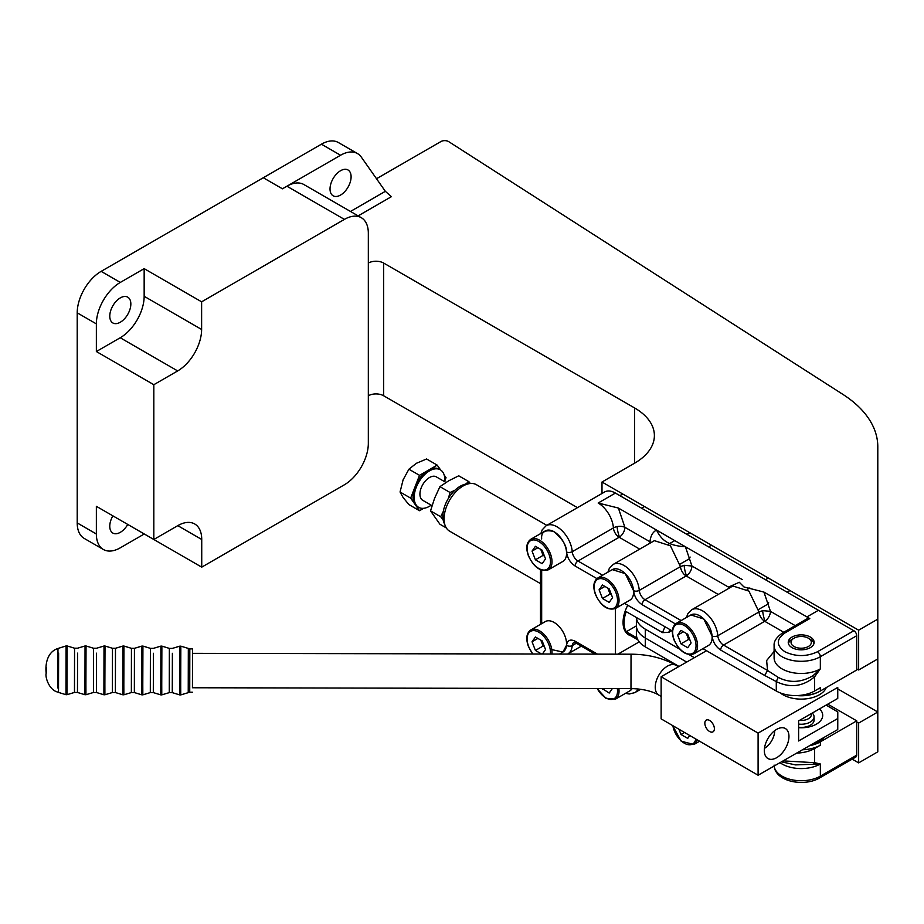 <?xml version="1.0" encoding="UTF-8"?>
<svg xmlns="http://www.w3.org/2000/svg" width="924" height="924" viewBox="0 0 924 924"><rect width="100%" height="100%" fill="white"/><g stroke="black" fill="none" stroke-linecap="round" stroke-linejoin="round"><path stroke-width="1.39" d="M120.305 297.898A14.9 8.605 -60 0 1 127.755 297.158A14.9 8.605 -60 0 1 130.041 309.101A14.9 8.605 -60 0 1 120.305 322.222A14.9 8.605 -60 0 1 112.855 322.961A14.9 8.605 -60 0 1 110.58 311.03A14.9 8.605 -60 0 1 120.305 297.898M127.766 524.451A14.9 8.605 -60 0 1 120.305 532.328A14.9 8.605 -60 0 1 112.855 533.067A14.9 8.605 -60 0 1 112.867 515.846M340.563 170.721A14.9 8.605 -60 0 1 348.013 169.981A14.9 8.605 -60 0 1 350.3 181.924A14.9 8.605 -60 0 1 340.563 195.056A14.9 8.605 -60 0 1 333.114 195.796A14.9 8.605 -60 0 1 330.827 183.853A14.9 8.605 -60 0 1 340.563 170.721M858.65 762.878L877.8 751.824L877.8 712.011L858.65 723.076L858.65 762.878L852.171 759.147M368.329 395.761A10.834 6.26 180 0 1 383.656 395.761L577.454 507.657M856.733 668.895L858.65 669.992L877.8 658.939L877.8 712.011L837.791 688.911M858.65 723.076L856.733 721.967M858.65 669.992L858.65 630.191L601.998 482.016L601.998 493.485M601.998 482.016L634.557 463.213A67.718 39.097 0 0 0 654.388 435.574A67.718 39.097 0 0 0 634.557 407.923L383.656 263.063L383.656 395.761M368.329 404.608L368.329 233.218A33.853 19.543 120 0 0 361.319 217.718A33.853 19.543 120 0 0 344.398 219.392L201.617 301.825L201.617 329.464A33.853 19.543 -60 0 1 177.674 370.928L153.823 384.707L153.823 539.489L177.789 525.652A33.853 19.543 -60 0 1 194.721 523.977A33.853 19.543 -60 0 1 201.732 539.477L201.732 567.151L344.398 484.777A33.853 19.543 120 0 0 368.329 443.312L368.329 404.608M368.329 263.063A10.834 6.26 180 0 1 383.656 263.063M376.507 178.736L440.91 141.557A5.417 3.13 0 0 1 448.764 141.672L843.011 394.467A135.435 78.194 0 0 1 877.8 446.789L877.8 619.126L858.65 630.191M144.271 533.98L120.305 547.805A33.853 19.543 -60 0 1 103.373 549.491L84.223 538.426A33.853 19.543 -60 0 1 77.212 522.926L77.212 312.832A33.853 19.543 -60 0 1 101.155 271.356L321.413 144.19A33.853 19.543 -60 0 1 338.334 142.504L357.496 153.569A33.853 19.543 -60 0 1 361.296 157.092L385.354 191.314L391.395 196.673L358.142 215.881M877.8 658.939L877.8 619.126M361.319 217.718L303.869 184.534A33.853 19.543 120 0 0 286.937 186.221L282.444 188.808L263.294 177.755L282.444 188.796L340.563 155.244A33.853 19.543 -60 0 1 357.496 153.569M153.823 384.707L96.362 351.536L96.362 323.885A33.853 19.543 -60 0 1 120.305 282.421L144.156 268.641L201.617 301.825M103.373 549.491A33.853 19.543 -60 0 1 96.362 533.991L96.362 506.317L201.732 567.151M96.362 351.536L120.224 337.757A33.853 19.543 120 0 0 144.156 296.292L144.156 268.641M774.693 730.734L774.693 730.653A14.495 8.397 -59.8 0 1 774.693 730.734A14.495 8.397 -59.8 0 1 764.483 748.348M679.96 649.318L645.275 629.152A30.619 17.672 180 0 1 636.405 617.509M645.275 629.152L645.275 637.999L686.694 662.081L645.275 637.999A30.619 17.672 180 0 1 636.382 625.548L636.382 634.395A30.619 17.672 180 0 0 645.275 646.846L645.275 637.999A30.619 17.672 180 0 1 636.382 625.548L636.382 617.486M694.351 657.68L689.189 654.677M679.036 666.47L645.275 646.846M546.812 525.34L476.426 484.707A26.819 15.477 120 0 0 469.785 483.564A26.819 15.477 120 0 0 463.016 486.036A26.819 15.477 120 0 0 444.051 518.872A26.819 15.477 120 0 0 445.299 525.964A26.819 15.477 120 0 0 449.607 531.15L540.482 583.61M636.994 637.93L626.264 631.739A26.819 15.477 -60 0 1 626.183 611.607L662.577 632.617A26.819 15.477 -60 0 1 665.107 626.819M469.785 483.564L466.32 484.037A24.474 14.126 120 0 0 442.839 516.262A24.474 14.126 120 0 0 443.982 522.73L445.299 525.964M662.577 632.617L668.757 632.363A22.753 13.132 -60 0 1 670.027 629.648M668.757 632.363L671.736 630.642M636.382 625.894L626.264 631.739M713.143 724.324L711.78 722.314M788.957 736.474A17.36 10.048 -59.8 0 1 781.346 753.926A17.36 10.048 -59.8 0 1 767.925 758.535A17.36 10.048 -59.8 0 1 764.333 750.588A17.36 10.048 -59.8 0 1 771.944 733.136A17.36 10.048 -59.8 0 1 785.365 728.528A17.36 10.048 -59.8 0 1 788.957 736.474M714.391 728.759A6.768 3.892 60.2 0 1 712.981 731.854A6.768 3.892 60.2 0 1 707.784 730.029A6.768 3.892 60.2 0 1 704.839 723.215A6.768 3.892 60.2 0 1 706.248 720.108A6.768 3.892 60.2 0 1 711.445 721.944A6.768 3.892 60.2 0 1 714.391 728.759M826.125 705.104L837.791 711.884L837.756 729.544L758.096 775.236L661.134 718.872L661.134 676.738L706.502 650.715M819.542 708.881A21.518 12.428 180 0 1 822.707 715.361A21.518 12.428 180 0 1 798.613 727.696M758.096 775.236L758.096 733.102L661.134 676.738M837.756 729.544L837.756 718.526L798.613 740.967L798.613 720.893L837.756 698.44L837.756 687.421L758.096 733.102M837.791 711.884L837.756 718.526M837.756 687.421L837.756 698.44M796.707 695.564A25.733 14.853 0 0 0 817.428 692.469M780.249 692.896A25.733 14.853 0 0 0 819.38 694.767A25.733 14.853 0 0 0 826.264 687.583M824.427 737.19A25.733 14.853 180 0 1 812.081 744.27M814.056 719.288A12.924 7.461 180 0 1 814.113 719.981A12.924 7.461 180 0 1 798.613 727.28M788.426 643.612A12.867 7.427 180 0 1 792.087 639.304L794.005 638.207A10.152 5.867 180 0 1 808.373 638.207A10.152 5.867 180 0 1 808.373 646.5A10.152 5.867 180 0 1 794.005 646.5A10.152 5.867 180 0 1 794.005 638.207L792.087 639.304M808.373 638.207L810.29 639.304A12.867 7.427 180 0 1 813.952 643.612M812.277 713.051A12.867 7.427 180 0 1 814.056 716.816A12.867 7.427 180 0 1 810.29 722.071A12.867 7.427 180 0 1 798.613 724.093M811.214 713.663A10.152 5.867 180 0 1 808.373 718.745A10.152 5.867 180 0 1 799.491 720.385M46.235 667.255L46.2 673.296C45.207 665.881 46.466 652.078 57.993 648.475L57.946 651.87M192.538 660.625L192.515 653.349L631.034 654.192L630.976 688.588L192.446 687.756L192.527 648.891L192.481 687.756M57.946 652.494L57.958 688.114M443.301 511.422L440.667 516.735L443.162 519.9M454.885 490.263L450.069 492.504L448.325 498.498M470.339 483.506L468.861 481.658L458.72 475.802L448.66 480.827L439.928 486.648L434.557 498.359L430.526 510.88L439.928 524.243L446.315 527.939M450.069 492.504L439.928 486.648M430.526 510.88L440.667 516.735M468.861 481.658L465.303 484.222M781.45 761.838L795.506 764.899L820.339 763.986L820.339 776.148A27.085 15.639 180 0 1 782.039 776.148A27.085 15.639 180 0 1 774.15 766.031M596.927 578.609L575.098 565.996A4.066 2.345 -60 0 1 577.974 561.03L619.149 537.248A8.131 4.689 60 0 1 613.432 527.916A8.131 4.25 175.7 0 1 617.093 526.611A8.131 4.25 175.7 0 1 624.901 527.304L649.965 541.776A8.131 4.689 -60 0 1 649.838 543.266M639.708 549.122L619.149 537.248A8.131 4.689 120 0 0 619.496 537.04A8.131 4.689 120 0 0 624.901 527.304L618.375 508.05L742.249 579.567M607.911 572.164L609.297 568.433L613.189 564.425L654.365 540.656L670.42 545.795L680.457 566.62L684.13 565.315L691.926 565.996L685.4 546.754C667.671 545.61 661.596 540.032 656.49 530.053C652.691 532.097 650.519 536.001 649.965 541.776L650.981 542.607M675.456 623.943L642.134 604.7C637.283 601.409 634.418 596.742 633.552 590.702A4.066 2.125 -4.3 0 0 639.281 590.39L680.468 566.62A8.131 4.689 -120 0 0 686.186 575.952L718.225 594.455M798.313 695.495A27.085 15.639 0 0 0 820.339 691.002L856.733 669.992L856.733 635.712A4.066 2.345 -120 0 0 853.857 630.734L818.421 610.279L806.929 616.909L763.929 592.088L743.936 586.936L739.304 582.282L728.493 587.11L691.926 565.996A8.131 4.689 -60 0 1 686.532 575.744A8.131 4.689 -60 0 1 686.186 575.952L645.01 599.722A8.131 4.689 60 0 1 639.281 590.39A21.668 12.509 60 0 0 629.244 569.565A21.668 12.509 60 0 0 613.189 564.425M686.44 617.509L687.826 613.767L691.718 609.759L732.894 585.989L748.948 591.129L758.985 611.954L762.658 610.649L770.454 611.341A8.131 4.689 -60 0 1 765.06 621.078A8.131 4.689 -60 0 1 764.714 621.286L783.714 632.259M758.985 611.954A8.131 4.689 -120 0 0 764.714 621.286L723.538 645.067A8.131 4.689 60 0 1 717.809 635.735L758.985 611.954M792.03 647.632A12.948 7.473 180 0 1 788.241 642.353A12.948 7.473 180 0 1 796.234 635.446A12.948 7.473 180 0 1 810.348 637.063A12.948 7.473 180 0 1 814.136 642.353A12.948 7.473 180 0 1 806.144 649.26A12.948 7.473 180 0 1 792.03 647.632M627.754 605.243A27.085 15.639 120 0 0 623.065 622.453A27.085 15.639 120 0 0 628.678 634.846A27.085 15.639 120 0 0 630.722 635.712M768.641 602.379A11.515 6.641 60 0 1 766.724 604.77L758.662 609.424M690.113 557.045A11.515 6.641 60 0 1 688.195 559.436L680.133 564.09M783.125 760.879L814.598 762.681L813.27 764.437M774.104 651.478L766.631 660.556L767.555 670.477L778.204 677.361C789.662 683.275 801.351 682.663 813.27 675.502L814.598 676.83C802.783 686.671 790.008 688.253 776.287 681.589L764.679 675.456L767.555 670.477L723.538 645.067A4.066 2.345 -60 0 0 720.662 650.046C715.811 646.742 712.947 642.076 712.081 636.035L703.753 618.953L690.84 614.957M629.925 690.794L632.155 688.599A17.602 10.164 -120 0 1 629.96 690.771L615.396 699.179L605.901 698.267L596.996 688.53M540.875 533.46L542.203 529.833L546.153 525.721L604.573 491.995A21.668 12.509 -120 0 1 615.407 493.07L598.278 502.956L615.407 493.07L818.421 610.279L806.929 616.92L809.805 618.572L784.903 632.952A4.066 2.345 -120 0 0 782.882 632.755C776.645 636.971 773.711 641.279 774.104 645.668A27.085 15.639 0 0 0 782.039 656.721A27.085 15.639 0 0 0 820.339 656.721L820.339 668.884L813.27 675.502M802.529 749.745A27.085 15.639 0 0 0 820.339 745.194L814.598 748.509L814.598 762.681L820.339 763.986A27.085 15.639 0 0 1 782.039 763.986A27.085 15.639 0 0 1 779.995 762.67M856.733 755.139L820.339 776.148A4.066 2.345 60 0 1 819.496 778.008L855.89 756.999A4.066 2.345 -120 0 0 856.733 755.139L856.733 720.859L820.339 741.868A27.085 15.639 180 0 1 809.643 745.668M814.598 748.509A27.085 15.639 180 0 1 796.742 753.072M774.104 645.668L774.104 657.83A27.085 15.639 180 0 0 790.829 672.279A27.085 15.639 180 0 0 820.339 668.884L814.598 676.83L814.598 691.002L820.339 687.687L820.339 691.002M702.921 648.648L776.287 691.002A27.085 15.639 0 0 0 814.598 691.002M624.393 603.303L672.383 631.011M633.552 590.702L625.225 573.619L612.312 569.623M615.407 654.169L615.407 608.5C607.634 610.741 600.993 606.086 595.472 594.548C592.688 586.728 593.462 581.208 597.793 578.008A17.602 10.164 60 0 1 617.382 592.296A17.602 10.164 60 0 1 615.396 608.5L629.96 600.092A17.602 10.164 -120 0 0 631.935 583.887A17.602 10.164 -120 0 0 612.346 569.6L597.793 578.008M856.733 720.859L827.789 704.157M639.246 641.857L617.925 654.169M575.098 565.996C570.247 562.704 567.382 558.038 566.516 551.998A4.066 2.125 -4.3 0 0 572.245 551.686L613.432 527.916A21.668 12.509 -120 0 0 598.174 503.026L618.375 508.05M782.882 632.755L807.772 618.375A4.066 2.345 60 0 1 809.805 618.572M763.929 592.088L770.454 611.341L795.206 625.629M444.721 481.727A21.668 12.509 120 0 0 440.332 469.808A21.668 12.509 120 0 0 416.227 487.387A21.668 12.509 120 0 0 418.664 507.345A21.668 12.509 120 0 0 431.185 505.185M440.621 469.981L437.191 465.107L419.508 475.329L415.084 486.729A21.668 12.509 -60 0 1 428.343 470.224A21.668 12.509 -60 0 1 439.177 469.149L440.332 469.808M432.028 505.671L422.73 500.3A13.548 7.819 -60 0 1 421.205 487.837A13.548 7.819 -60 0 1 436.267 476.842L445.98 482.455M444.791 480.93L446.038 477.696L444.19 475.052M415.084 486.729L410.66 498.128L415.084 504.423A21.668 12.509 -60 0 1 415.084 486.729M418.664 507.345L417.509 506.675A21.668 12.509 -60 0 1 415.084 504.423L419.508 510.706L423.677 508.304M419.508 510.706L408.905 504.585L403.107 497.505L400.057 492.007L403.107 479.81L408.905 469.207L416.377 463.305L426.588 458.985L437.191 465.107M410.66 498.128L400.057 492.007M419.508 475.329L408.905 469.207M684.522 732.466L680.988 734.499L687.722 738.391L689.754 735.504M680.988 734.499L678.932 729.221M607.946 588.184A8.258 4.77 -120 0 0 608.431 589.72L610.117 594.063L602.46 598.486L609.205 602.379L612.566 597.585L609.205 588.9L602.46 585.008L599.087 589.801L602.46 598.486M611.515 594.871L610.117 594.063M607.807 588.091L608.431 589.72A8.258 4.77 -120 0 0 611.261 594.213M604.931 586.44L599.087 589.801M540.91 549.48A8.258 4.77 -120 0 0 541.406 551.027L543.081 555.37L535.423 559.794L542.169 563.675L545.53 558.881L542.169 550.196L535.423 546.303L532.051 551.108L535.423 559.794M548.359 569.796L562.924 561.399A17.602 10.164 -120 0 0 564.899 545.183A17.602 10.164 -120 0 0 545.31 530.896L530.757 539.304A17.602 10.164 60 0 1 550.346 553.591A17.602 10.164 60 0 1 548.359 569.796C540.598 572.037 533.957 567.394 528.436 555.844C525.652 548.024 526.426 542.515 530.757 539.304M544.479 556.167L543.081 555.37M540.771 549.399L541.406 551.027A8.258 4.77 -120 0 0 544.224 555.509M537.895 547.736L532.051 551.108M612.358 688.553L609.205 693.058L602.217 688.542M603.545 688.542L602.46 689.165M686.474 633.518A8.258 4.77 -120 0 0 686.959 635.065L688.646 639.408L680.988 643.832L687.722 647.724L691.094 642.919L687.722 634.234L680.988 630.353L677.615 635.146L680.988 643.832M693.924 653.834L708.477 645.437A17.602 10.164 -120 0 0 710.464 629.221A17.602 10.164 -120 0 0 690.875 614.945L676.322 623.342A17.602 10.164 60 0 1 695.899 637.629A17.602 10.164 60 0 1 693.924 653.834C686.162 656.075 679.521 651.432 674 639.882C671.217 632.062 671.991 626.553 676.322 623.342M690.043 640.205L688.646 639.408M686.336 633.437L686.959 635.065A8.258 4.77 -120 0 0 689.789 639.547M683.448 631.773L677.615 635.146M540.91 640.147A8.258 4.77 -120 0 0 541.406 641.695L543.081 646.038L535.423 650.461L541.591 654.019M559.482 654.053L562.924 652.067A17.602 10.164 -120 0 0 564.899 635.862A17.602 10.164 -120 0 0 545.31 621.575L530.757 629.983A17.602 10.164 60 0 1 550.346 644.259A17.602 10.164 60 0 1 551.928 654.042M537.895 638.403L532.051 641.776L535.423 650.461M532.051 641.776L535.423 636.982L542.169 640.875L545.53 649.56L542.4 654.019M544.479 646.846L543.081 646.038M540.771 640.066L541.406 641.695A8.258 4.77 -120 0 0 544.224 646.188M634.557 407.923L634.557 463.213M321.413 144.19L340.563 155.244M101.155 271.356L120.305 282.421M344.398 219.392L286.937 186.221M77.212 312.832L96.362 323.885M77.212 522.926L96.362 533.991M385.354 191.314L350.485 211.457M201.732 539.477L177.789 525.652M120.224 337.757L177.674 370.928M144.156 296.292L201.617 329.464M630.976 688.588C642.503 688.842 651.778 691.002 658.8 695.056A17.198 9.968 -59.8 0 1 655.243 687.19A17.198 9.968 -59.8 0 1 662.785 669.877A17.198 9.968 -59.8 0 1 676.079 665.315L678.551 666.747M188.323 648.429L188.23 692.665L189.732 692.215L189.813 648.879L180.838 646.153L180.711 684.603L180.746 694.906L188.23 692.665M172.314 688.576L172.314 687.71M172.384 653.314L172.268 692.63L179.753 694.906L179.845 646.153L172.349 648.394L169.358 648.394L169.277 692.63L172.268 692.63M169.358 648.394L161.873 646.119L161.746 684.569L161.781 694.871L169.277 692.63M153.349 688.542L153.349 687.675M153.419 653.28L153.303 692.596L160.788 694.871L160.88 646.119L153.396 648.359L150.393 648.348L150.312 692.596L153.303 692.596M150.393 648.348L142.92 646.084L142.793 684.534L142.827 694.836L150.312 692.596M134.43 648.325L134.35 692.561L141.834 694.836L141.926 646.084L134.43 648.325L131.439 648.313L131.358 692.561L134.35 692.561M131.439 648.313L123.955 646.049L123.828 684.499L123.862 694.802L131.358 692.561M115.477 648.29L115.385 692.526L122.869 694.802L122.961 646.038L115.477 648.29L112.474 648.278L112.393 692.526L115.385 692.526M112.474 648.278L105.001 646.015L104.874 684.465L104.897 694.767L112.393 692.526M96.466 688.426L96.477 687.572M96.535 653.176L96.431 692.492L103.904 694.767L104.008 646.003L96.512 648.255L93.52 648.244L93.428 692.48L96.431 692.492M93.52 648.244L86.036 645.968L85.909 684.43L85.944 694.733L93.428 692.48M77.512 688.392L77.512 687.537M77.581 653.129L77.466 692.457L84.95 694.721L85.043 645.968L77.547 648.209L74.555 648.209L74.474 692.446L77.466 692.457M74.555 648.209L67.071 645.934L66.944 684.384L66.978 694.686L74.474 692.446M58.547 688.357L58.559 687.502M58.616 653.095L58.512 692.423L65.985 694.686L66.078 645.934L57.993 648.475M784.903 632.952C776.114 639.212 776.114 645.483 784.903 651.755C795.76 656.825 806.617 656.825 817.474 651.755A4.066 2.345 60 0 1 820.339 656.721L856.733 635.712M617.093 526.611A8.131 1.467 78.8 0 0 617.786 531.231A8.131 1.467 -101.2 0 0 619.496 537.04M684.13 565.315A8.131 1.467 78.8 0 0 684.811 569.935A8.131 1.467 -101.2 0 0 686.532 575.744M762.658 610.649A8.131 1.467 78.8 0 0 763.34 615.269A8.131 1.467 -101.2 0 0 765.06 621.078M778.204 677.361L776.287 681.589L776.287 691.002M764.679 675.456L720.662 650.046M642.134 604.7A4.066 2.345 -60 0 1 645.01 599.722L681.115 620.57M546.153 525.721A21.668 12.509 60 0 1 562.208 530.861A21.668 12.509 60 0 1 572.245 551.686A8.131 4.689 -120 0 0 577.974 561.03L602.587 575.236M595.114 654.123L575.941 643.058A4.066 2.345 -60 0 1 575.098 641.198L597.505 654.134M638.114 688.957A21.668 12.509 60 0 1 634.857 692.63L640.679 689.269M575.941 643.058L573.908 642.457A8.131 4.689 -120 0 0 572.245 645.587A4.066 2.553 -175.3 0 1 566.516 645.287C567.382 640.251 570.247 638.888 575.098 641.198M820.339 741.868L820.339 745.194M541.672 538.958C541.037 531.958 544.998 529.464 553.545 531.462C562.3 538.53 566.62 545.379 566.516 551.998M541.672 623.677L541.672 570.189M566.516 645.287L562.935 652.067L551.79 649.607M576.287 643.254L572.245 645.587A21.668 12.509 60 0 1 567.821 653.926L581.3 646.153M712.081 636.035A4.066 2.125 -4.3 0 0 717.809 635.735A21.668 12.509 60 0 0 707.761 614.899A21.668 12.509 60 0 0 691.718 609.759M817.474 651.755L853.857 630.734M697.181 739.824A17.602 10.164 60 0 1 695.899 742.677A17.602 10.164 60 0 1 693.924 744.513L699.607 741.233M672.891 725.71A16.528 9.54 -120 0 0 682.443 741.914A16.528 9.54 -120 0 0 694.478 742.295A16.528 9.54 -120 0 0 695.807 739.027M595.714 594.606A16.528 9.54 -120 0 0 611.676 608.754A16.528 9.54 -120 0 0 615.95 592.792A16.528 9.54 -120 0 0 599.988 578.643A16.528 9.54 -120 0 0 595.714 594.606M528.678 555.902A16.528 9.54 -120 0 0 544.64 570.05A16.528 9.54 -120 0 0 548.914 554.088A16.528 9.54 -120 0 0 532.952 539.939A16.528 9.54 -120 0 0 528.678 555.902M618.861 688.565A17.602 10.164 60 0 1 615.396 699.179M597.227 688.53A16.528 9.54 -120 0 0 611.041 699.456A16.528 9.54 -120 0 0 617.324 688.565M674.243 639.939A16.528 9.54 -120 0 0 690.193 654.088A16.528 9.54 -120 0 0 694.478 638.126A16.528 9.54 -120 0 0 678.516 623.977A16.528 9.54 -120 0 0 674.243 639.939M550.392 654.042A16.528 9.54 -120 0 0 548.914 644.767A16.528 9.54 -120 0 0 532.952 630.618A16.528 9.54 -120 0 0 528.678 646.569A16.528 9.54 -120 0 0 532.975 654.007M631.034 654.192C648.001 654.284 663.016 657.992 676.079 665.315M658.8 695.056L661.134 696.419M626.899 633.506L637.872 639.835M814.056 716.816L814.056 720.662M192.527 648.891L189.813 648.879M180.838 646.153L179.845 646.153M161.873 646.119L160.88 646.119M142.92 646.084L141.926 646.084M123.955 646.049L122.961 646.038M105.001 646.015L104.008 646.003M86.036 645.968L85.043 645.968M67.071 645.934L66.078 645.934M58.512 692.423L57.912 692.122C48.637 690.089 44.964 676.183 46.2 673.33M192.446 692.226L189.732 692.215M180.746 694.906L179.753 694.906M161.781 694.871L160.788 694.871M142.827 694.836L141.834 694.836M123.862 694.802L122.869 694.802M104.897 694.767L103.904 694.767M85.944 694.733L84.95 694.721M66.978 694.686L65.985 694.686M625.513 693.335L629.244 693.993L634.857 692.63M540.482 624.37L540.482 569.727M819.496 778.008C804.273 787.109 774.428 781.819 774.104 765.095M747.158 589.489L749.826 587.941M668.63 544.144L674.763 540.609M672.603 725.548L681.184 741.187L693.924 744.513M711.434 545.241L708.604 546.869M689.801 532.709L686.936 534.361M644.398 506.537L641.568 508.165M622.764 494.005L619.9 495.657M789.962 590.575L787.133 592.203M768.329 578.043L765.465 579.694M532.709 654.007L528.436 646.523C525.652 638.703 526.426 633.183 530.757 629.983"/></g></svg>
